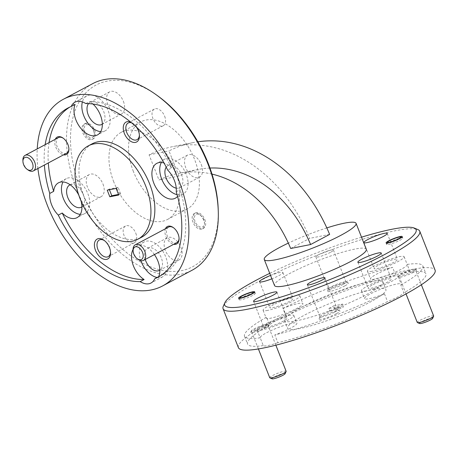 <?xml version="1.0" encoding="UTF-8"?>
<svg xmlns="http://www.w3.org/2000/svg" width="458" height="458" viewBox="0 0 458 458"><rect width="100%" height="100%" fill="white"/><g stroke="black" fill="none" stroke-linecap="round" stroke-linejoin="round"><path stroke-width="0.34" stroke-dasharray="2.29 1.72" d="M252.598 295.462A8.668 1.254 158.5 0 1 240.782 299.813A8.668 1.254 158.5 0 1 239.156 299.704A8.668 1.254 158.5 0 1 239.179 299.498A8.668 1.254 158.5 0 1 241.847 297.591A8.668 1.254 158.5 0 1 253.663 293.24A8.668 1.254 158.5 0 1 255.135 293.212A8.668 1.254 158.5 0 1 255.289 293.349A8.668 1.254 158.5 0 1 252.598 295.462M286.141 371.283A8.811 1.271 -21.5 0 0 284.487 371.175A8.811 1.271 -21.5 0 0 275.109 374.323A8.811 1.271 -21.5 0 0 269.745 377.741M265.005 326.714A8.811 1.271 -21.5 0 0 267.735 324.567A8.811 1.271 -21.5 0 0 267.581 324.43A8.811 1.271 -21.5 0 0 266.087 324.459A8.811 1.271 -21.5 0 0 254.081 328.878A8.811 1.271 -21.5 0 0 251.368 330.819A8.811 1.271 -21.5 0 0 251.345 331.025A8.811 1.271 -21.5 0 0 252.999 331.14A8.811 1.271 -21.5 0 0 265.005 326.714M272.149 378.829A7.047 1.019 158.5 0 1 275.871 376.184A7.047 1.019 158.5 0 1 283.817 373.465A7.047 1.019 158.5 0 1 285.122 373.717M388.304 244.509A8.668 1.254 -21.5 0 0 400.115 240.158A8.668 1.254 -21.5 0 0 402.805 238.046A8.668 1.254 -21.5 0 0 402.651 237.908A8.668 1.254 -21.5 0 0 401.179 237.937A8.668 1.254 -21.5 0 0 389.369 242.288A8.668 1.254 -21.5 0 0 386.695 244.194A8.668 1.254 -21.5 0 0 386.678 244.4A8.668 1.254 -21.5 0 0 388.304 244.509M196.562 214.218A7.047 4.334 62 0 1 200.375 215.14A7.047 4.334 62 0 1 204.514 222.914A7.047 4.334 62 0 1 202.35 227.019A7.047 4.334 62 0 1 195.303 221.998A7.047 4.334 62 0 1 196.562 214.218M203.701 220.155A8.668 5.336 -118 0 0 199.459 214.481A8.668 5.336 -118 0 0 194.77 213.348A8.668 5.336 -118 0 0 194.255 213.565A8.668 5.336 -118 0 0 192.955 222.285A8.668 5.336 -118 0 0 201.892 229.092A8.668 5.336 -118 0 0 202.402 228.868A8.668 5.336 -118 0 0 204.549 224.042A8.668 5.336 -118 0 0 203.701 220.155M173.588 227.798A8.811 5.422 62 0 1 173.88 227.998A8.811 5.422 62 0 1 178.196 233.769A8.811 5.422 62 0 1 179.055 237.719A8.811 5.422 62 0 1 179.061 238.074M176.874 242.626A8.811 5.422 62 0 1 176.353 242.849A8.811 5.422 62 0 1 167.273 235.927A8.811 5.422 62 0 1 168.596 227.076M86.39 124.759A7.047 4.334 62 0 1 90.203 125.681A7.047 4.334 62 0 1 94.342 133.455A7.047 4.334 62 0 1 92.178 137.555A7.047 4.334 62 0 1 85.131 132.534A7.047 4.334 62 0 1 86.39 124.759M84.593 123.889A8.668 5.336 62 0 1 89.287 125.017A8.668 5.336 62 0 1 93.529 130.696A8.668 5.336 62 0 1 94.377 134.583A8.668 5.336 62 0 1 92.23 139.409A8.668 5.336 62 0 1 91.72 139.627A8.668 5.336 62 0 1 82.784 132.82A8.668 5.336 62 0 1 84.083 124.107A8.668 5.336 62 0 1 84.593 123.889M165.447 228.748A9.864 6.069 -118 0 0 165.882 236.454A9.864 6.069 -118 0 0 173.725 244.303M204.829 219.554A8.668 5.336 62 0 1 203.529 228.267A8.668 5.336 62 0 1 194.083 221.683A8.668 5.336 62 0 1 195.383 212.97A8.668 5.336 62 0 1 204.829 219.554M58.424 137.612A8.811 5.422 -118 0 0 57.101 146.468A8.811 5.422 -118 0 0 66.181 153.384A8.811 5.422 -118 0 0 66.702 153.161M68.889 148.61A8.811 5.422 -118 0 0 68.883 148.26A8.811 5.422 -118 0 0 68.024 144.304A8.811 5.422 -118 0 0 63.708 138.539A8.811 5.422 -118 0 0 63.416 138.339M55.275 139.289A9.864 6.069 -118 0 0 55.71 146.989A9.864 6.069 -118 0 0 63.553 154.838M94.657 130.095A8.668 5.336 62 0 1 93.358 138.808A8.668 5.336 62 0 1 83.911 132.219A8.668 5.336 62 0 1 85.211 123.505A8.668 5.336 62 0 1 94.657 130.095M400.515 275.836A8.811 1.271 158.5 0 1 398.866 275.722A8.811 1.271 158.5 0 1 398.884 275.516A8.811 1.271 158.5 0 1 401.597 273.575A8.811 1.271 158.5 0 1 413.603 269.155A8.811 1.271 158.5 0 1 415.097 269.127A8.811 1.271 158.5 0 1 415.257 269.264A8.811 1.271 158.5 0 1 412.521 271.411A8.811 1.271 158.5 0 1 400.515 275.836M413.557 272.258A9.864 1.426 158.5 0 1 403.309 276.42A9.864 1.426 158.5 0 1 398.288 276.85A9.864 1.426 158.5 0 1 401.328 274.68A9.864 1.426 158.5 0 1 410.334 270.907A9.864 1.426 158.5 0 1 416.448 269.699A9.864 1.426 158.5 0 1 413.557 272.258M266.041 327.562A9.864 1.426 158.5 0 1 255.793 331.724A9.864 1.426 158.5 0 1 250.766 332.153A9.864 1.426 158.5 0 1 253.806 329.983A9.864 1.426 158.5 0 1 262.818 326.21A9.864 1.426 158.5 0 1 268.932 325.003A9.864 1.426 158.5 0 1 266.041 327.562M110.538 252.003A9.441 5.811 -118 0 0 110.538 251.402A9.441 5.811 -118 0 0 109.617 247.165A9.441 5.811 -118 0 0 104.991 240.982A9.441 5.811 -118 0 0 104.493 240.645M135.797 233.219A9.441 5.811 62 0 1 134.383 242.717A9.441 5.811 62 0 1 124.089 235.538A9.441 5.811 62 0 1 125.503 226.046A9.441 5.811 62 0 1 135.797 233.219M139.392 135.018A9.441 5.811 -118 0 0 139.392 134.417A9.441 5.811 -118 0 0 138.471 130.181A9.441 5.811 -118 0 0 133.845 123.998A9.441 5.811 -118 0 0 131.566 122.824M164.651 116.235A9.441 5.811 62 0 1 163.237 125.732A9.441 5.811 62 0 1 152.943 118.553A9.441 5.811 62 0 1 154.357 109.061A9.441 5.811 62 0 1 164.651 116.235M344.92 285.844A11.273 1.626 158.5 0 1 333.206 290.607A11.273 1.626 158.5 0 1 327.464 291.099A11.273 1.626 158.5 0 1 330.939 288.614A11.273 1.626 158.5 0 1 341.233 284.304A11.273 1.626 158.5 0 1 348.223 282.918A11.273 1.626 158.5 0 1 344.92 285.844M343.122 284.384A9.441 1.363 158.5 0 1 333.893 288.191A9.441 1.363 158.5 0 1 328.483 289.004A9.441 1.363 158.5 0 1 328.5 288.78A9.441 1.363 158.5 0 1 331.415 286.702A9.441 1.363 158.5 0 1 340.036 283.09A9.441 1.363 158.5 0 1 345.887 281.933A9.441 1.363 158.5 0 1 346.053 282.082A9.441 1.363 158.5 0 1 343.122 284.384M330.499 252.335A9.441 1.363 158.5 0 1 321.27 256.137A9.441 1.363 158.5 0 1 315.854 256.955A9.441 1.363 158.5 0 1 318.785 254.654A9.441 1.363 158.5 0 1 328.014 250.847A9.441 1.363 158.5 0 1 333.43 250.034A9.441 1.363 158.5 0 1 330.499 252.335M336.43 313.627A11.273 1.626 158.5 0 1 324.711 318.384A11.273 1.626 158.5 0 1 318.974 318.877A11.273 1.626 158.5 0 1 322.449 316.392A11.273 1.626 158.5 0 1 332.743 312.081A11.273 1.626 158.5 0 1 339.727 310.701A11.273 1.626 158.5 0 1 336.43 313.627M334.626 312.161A9.441 1.363 158.5 0 1 325.403 315.968A9.441 1.363 158.5 0 1 319.987 316.781A9.441 1.363 158.5 0 1 320.01 316.564A9.441 1.363 158.5 0 1 322.919 314.48A9.441 1.363 158.5 0 1 331.54 310.873A9.441 1.363 158.5 0 1 337.391 309.717A9.441 1.363 158.5 0 1 337.557 309.86A9.441 1.363 158.5 0 1 334.626 312.161M157.128 277.474A19.734 12.143 -118 0 0 162.785 276.735A19.734 12.143 -118 0 0 165.744 256.898A19.734 12.143 -118 0 0 144.236 241.904A19.734 12.143 -118 0 0 140.881 260.682M176.233 191.765L180.154 189.675A19.734 12.143 -118 0 1 177.561 196.408M177.08 194.661A19.734 12.143 -118 0 0 183.183 194.015A19.734 12.143 -118 0 0 186.143 174.177A19.734 12.143 -118 0 0 164.634 159.184A19.734 12.143 -118 0 0 161.359 162.481M81.123 201.274A19.734 12.143 -118 0 0 79.995 197.816A19.734 12.143 -118 0 0 78.765 195.091M80.316 214.361A19.734 12.143 -118 0 0 84.879 213.48A19.734 12.143 -118 0 0 87.839 193.642A19.734 12.143 -118 0 0 66.33 178.649A19.734 12.143 -118 0 0 63.055 181.946M100.714 131.641A19.734 12.143 -118 0 0 105.283 130.759A19.734 12.143 -118 0 0 108.243 110.922A19.734 12.143 -118 0 0 86.734 95.928A19.734 12.143 -118 0 0 82.371 101.916M277.874 342.704A19.734 2.845 158.5 0 1 267.861 345.59A19.734 2.845 158.5 0 1 263.276 345.59L260.207 337.804A19.734 2.845 158.5 0 1 260.167 337.723A19.734 2.845 158.5 0 1 271.497 330.373A19.734 2.845 158.5 0 1 292.256 323.182A19.734 2.845 158.5 0 1 296.881 323.262A19.734 2.845 158.5 0 1 274.806 334.918A95.837 13.832 158.5 0 0 384.462 293.807A19.734 2.845 158.5 0 1 369.108 298.702A19.734 2.845 158.5 0 1 364.476 298.622A19.734 2.845 158.5 0 1 375.806 291.271A19.734 2.845 158.5 0 1 396.565 284.08A19.734 2.845 158.5 0 1 401.197 284.155A19.734 2.845 158.5 0 1 400.847 285.082L403.91 292.868A19.734 2.845 158.5 0 1 387.531 301.593A95.837 13.832 158.5 0 1 277.874 342.704L274.806 334.918M261.73 330.018A19.734 2.845 158.5 0 1 257.098 329.937A19.734 2.845 158.5 0 1 268.428 322.587A19.734 2.845 158.5 0 1 289.187 315.396A19.734 2.845 158.5 0 1 293.818 315.476A19.734 2.845 158.5 0 1 282.489 322.827A19.734 2.845 158.5 0 1 261.73 330.018M285.969 316.215L282.907 308.434A19.734 2.845 158.5 0 1 298.261 303.54A19.734 2.845 158.5 0 1 302.893 303.62A19.734 2.845 158.5 0 1 291.563 310.971A19.734 2.845 158.5 0 1 270.804 318.161A19.734 2.845 158.5 0 1 266.172 318.081A19.734 2.845 158.5 0 1 266.522 317.154L269.59 324.94A19.734 2.845 158.5 0 1 285.969 316.215A95.837 13.832 158.5 0 1 395.626 275.109A19.734 2.845 158.5 0 1 405.639 272.218A19.734 2.845 158.5 0 1 410.225 272.218A95.837 13.832 158.5 0 1 425.923 273.781A95.837 13.832 158.5 0 1 403.91 292.868M267.735 310.375A19.734 2.845 158.5 0 1 263.104 310.295A19.734 2.845 158.5 0 1 274.434 302.944A19.734 2.845 158.5 0 1 295.192 295.754A19.734 2.845 158.5 0 1 299.824 295.834A19.734 2.845 158.5 0 1 288.494 303.185A19.734 2.845 158.5 0 1 267.735 310.375M395.626 275.109L392.563 267.323A19.734 2.845 158.5 0 0 370.482 278.979A19.734 2.845 158.5 0 0 375.113 279.054A19.734 2.845 158.5 0 0 395.872 271.863A19.734 2.845 158.5 0 0 407.202 264.512A19.734 2.845 158.5 0 0 407.156 264.432L410.225 272.218M372.045 271.268A19.734 2.845 158.5 0 1 367.419 271.193A19.734 2.845 158.5 0 1 378.743 263.837A19.734 2.845 158.5 0 1 399.502 256.646A19.734 2.845 158.5 0 1 404.133 256.726A19.734 2.845 158.5 0 1 392.804 264.083A19.734 2.845 158.5 0 1 372.045 271.268M366.039 290.916A19.734 2.845 158.5 0 1 361.414 290.836A19.734 2.845 158.5 0 1 372.738 283.485A19.734 2.845 158.5 0 1 393.496 276.294A19.734 2.845 158.5 0 1 398.128 276.374A19.734 2.845 158.5 0 1 386.798 283.725A19.734 2.845 158.5 0 1 366.039 290.916M218.214 209.415A102.884 63.307 62 0 1 165.057 270.838A102.884 63.307 62 0 1 80.579 188.519A102.884 63.307 62 0 1 83.877 95.035A102.884 63.307 62 0 1 157.764 95.899M92.722 83.631A105.706 65.042 -118 0 0 76.875 189.904A105.706 65.042 -118 0 0 192.097 270.231M361.517 237.181A102.884 14.851 -21.5 0 0 269.722 273.334M223.304 306.236A105.706 15.257 158.5 0 1 255.879 282.952A105.706 15.257 158.5 0 1 394.962 230.809A105.706 15.257 158.5 0 1 417.896 229.578M238.4 347.645A105.706 15.257 158.5 0 1 299.085 308.257A105.706 15.257 158.5 0 1 410.294 269.739A105.706 15.257 158.5 0 1 435.1 270.163M370.459 281.538A52.853 7.626 158.5 0 1 382.859 281.75A52.853 7.626 158.5 0 1 352.517 301.444A52.853 7.626 158.5 0 1 296.91 320.703A52.853 7.626 158.5 0 1 284.51 320.491A52.853 7.626 158.5 0 1 314.852 300.797A52.853 7.626 158.5 0 1 370.459 281.538M373.522 289.324A52.853 7.626 158.5 0 1 385.928 289.536A52.853 7.626 158.5 0 1 355.585 309.23A52.853 7.626 158.5 0 1 299.979 328.489A52.853 7.626 158.5 0 1 287.578 328.277A52.853 7.626 158.5 0 1 317.921 308.583A52.853 7.626 158.5 0 1 373.522 289.324M366.291 249.301A49.327 7.122 -21.5 0 0 354.715 249.106A49.327 7.122 -21.5 0 0 302.818 267.083A49.327 7.122 -21.5 0 0 274.497 285.46M37.905 168.498A105.706 65.042 62 0 1 37.224 148.902M92.069 143.858A52.853 32.524 -118 0 0 84.146 196.997A52.853 32.524 -118 0 0 141.757 237.158M133.398 171.498A49.327 30.354 62 0 1 140.795 121.902A49.327 30.354 62 0 1 194.564 159.39A49.327 30.354 62 0 1 187.167 208.985A49.327 30.354 62 0 1 133.398 171.498M113.784 181.941A49.327 30.354 62 0 1 121.181 132.351A49.327 30.354 62 0 1 174.956 169.832A49.327 30.354 62 0 1 167.559 219.428A49.327 30.354 62 0 1 113.784 181.941M371.993 285.145A12.543 1.809 -21.5 0 0 368.1 288.202A12.543 1.809 -21.5 0 0 375.291 287.12A12.543 1.809 -21.5 0 0 387.548 282.065A12.543 1.809 -21.5 0 0 391.441 279.008A12.543 1.809 -21.5 0 0 384.245 280.09A12.543 1.809 -21.5 0 0 371.993 285.145M377.999 265.497A12.543 1.809 -21.5 0 0 374.106 268.554A12.543 1.809 -21.5 0 0 381.296 267.478A12.543 1.809 -21.5 0 0 393.554 262.423A12.543 1.809 -21.5 0 0 397.447 259.36A12.543 1.809 -21.5 0 0 390.25 260.442A12.543 1.809 -21.5 0 0 377.999 265.497M273.689 304.604A12.543 1.809 -21.5 0 0 269.796 307.661A12.543 1.809 -21.5 0 0 276.987 306.579A12.543 1.809 -21.5 0 0 289.244 301.524A12.543 1.809 -21.5 0 0 293.137 298.467A12.543 1.809 -21.5 0 0 285.941 299.549A12.543 1.809 -21.5 0 0 273.689 304.604M270.552 275.441A12.543 1.809 158.5 0 1 282.912 272.516A12.543 1.809 158.5 0 1 279.019 275.573A12.543 1.809 158.5 0 1 271.88 278.808M267.684 324.247A12.543 1.809 -21.5 0 0 263.785 327.304A12.543 1.809 -21.5 0 0 270.981 326.222A12.543 1.809 -21.5 0 0 283.233 321.167A12.543 1.809 -21.5 0 0 287.132 318.11A12.543 1.809 -21.5 0 0 279.935 319.192A12.543 1.809 -21.5 0 0 267.684 324.247M88.514 103.628A12.543 7.717 62 0 1 90.112 102.271A12.543 7.717 62 0 1 103.783 111.804A12.543 7.717 62 0 1 102.329 124.158M123.397 101.355A12.543 7.717 62 0 1 121.513 113.968A12.543 7.717 62 0 1 107.842 104.435A12.543 7.717 62 0 1 109.725 91.829A12.543 7.717 62 0 1 123.397 101.355M70.16 184.78A12.543 7.717 62 0 1 83.385 194.524A12.543 7.717 62 0 1 81.93 206.879M102.993 184.076A12.543 7.717 62 0 1 101.115 196.688A12.543 7.717 62 0 1 87.444 187.156A12.543 7.717 62 0 1 89.321 174.55A12.543 7.717 62 0 1 102.993 184.076M166.225 167.147A12.543 7.717 62 0 1 168.012 165.527A12.543 7.717 62 0 1 181.689 175.059A12.543 7.717 62 0 1 179.805 187.671A12.543 7.717 62 0 1 176.238 188.146M201.297 164.617A12.543 7.717 62 0 1 199.419 177.229A12.543 7.717 62 0 1 185.748 167.697A12.543 7.717 62 0 1 187.625 155.085A12.543 7.717 62 0 1 201.297 164.617M145.243 259.468A12.543 7.717 62 0 1 147.613 248.247A12.543 7.717 62 0 1 161.285 257.78A12.543 7.717 62 0 1 159.831 270.134M180.899 247.337A12.543 7.717 62 0 1 179.015 259.949A12.543 7.717 62 0 1 165.344 250.417A12.543 7.717 62 0 1 167.227 237.805A12.543 7.717 62 0 1 180.899 247.337M419.665 323.525A7.047 1.019 158.5 0 1 423.387 320.881A7.047 1.019 158.5 0 1 431.333 318.161A7.047 1.019 158.5 0 1 432.638 318.413M433.657 315.98A8.811 1.271 -21.5 0 0 432.003 315.871A8.811 1.271 -21.5 0 0 422.625 319.02A8.811 1.271 -21.5 0 0 417.267 322.438M28.075 169.992A8.811 5.422 62 0 1 22.9 160.271M159.968 276.082A95.837 58.973 -118 0 0 161.96 275.098A95.837 58.973 -118 0 0 180.154 189.675M85.795 103.582L89.716 101.499A95.837 58.973 -118 0 1 171.613 167.994L167.691 170.084M263.276 345.59A95.837 13.832 158.5 0 1 247.583 344.032A95.837 13.832 158.5 0 1 269.59 324.94M260.207 337.804A95.837 13.832 158.5 0 1 244.515 336.246A95.837 13.832 158.5 0 1 266.522 317.154M282.907 308.434A95.837 13.832 158.5 0 1 392.563 267.323M407.156 264.432A95.837 13.832 158.5 0 1 422.854 265.995A95.837 13.832 158.5 0 1 400.847 285.082M290.675 248.482L309.705 238.349A154.609 119.813 -101.2 0 0 173.147 146.554A154.609 119.813 -101.2 0 0 149.073 154.85L158.989 180.028A127.267 98.625 -101.2 0 1 178.454 173.376A127.267 98.625 -101.2 0 1 211.985 174.097M209.959 168.04A127.267 98.625 -101.2 0 0 198.377 169.431A127.267 98.625 -101.2 0 0 178.912 176.084L168.996 150.905A154.609 119.813 -101.2 0 1 193.07 142.61A154.609 119.813 -101.2 0 1 197.856 141.791M329.628 234.404L309.705 238.349M149.073 154.85L168.996 150.905M178.912 176.084L158.989 180.028M136.547 127.221A11.273 6.939 -118 0 0 132.809 123.254A11.273 6.939 -118 0 0 130.604 122.034M171.613 167.994A19.734 12.143 -118 0 0 164.044 163.037M92.997 104.046A19.734 12.143 -118 0 0 89.716 101.499M75.118 104.384A95.837 58.973 -118 0 0 71.866 105.918A95.837 58.973 -118 0 0 69.937 107.023M49.086 142.581A95.837 58.973 -118 0 0 48.308 162.956M154.42 254.579A19.734 12.143 -118 0 0 136.392 246.083A19.734 12.143 -118 0 0 133.066 249.461M45.165 144.671A95.837 58.973 -118 0 0 44.386 165.046M326.817 227.907A49.327 7.122 -21.5 0 0 288.334 243.106M334.792 308.457L343.706 306.694L338.708 309.356L329.794 311.119L334.792 308.457L333.773 305.858L342.687 304.095L343.706 306.694M384.462 293.807L387.531 301.593M138.247 259.451A8.811 5.422 62 0 1 133.072 249.736M342.687 304.095L337.683 306.757L328.77 308.526L329.794 311.119M328.77 308.526L333.773 305.858M337.683 306.757L338.708 309.356M118.513 194.415L120.712 193.98L118.754 195.022M120.712 193.98L118.107 187.362L116.143 188.41M118.107 187.362L109.193 189.125L107.229 190.173M109.193 189.125L109.433 189.738M254.018 292.742L255.135 293.212M275.859 345.183L267.735 324.567M401.534 237.439L402.651 237.908M200.375 215.14L199.459 214.481M204.514 222.914L204.549 224.042M90.203 125.681L89.287 125.017M94.342 133.455L94.377 134.583M179.055 237.719L179.078 238.458M203.529 228.267L202.402 228.868M68.883 148.26L68.906 148.993M93.358 138.808L92.23 139.409M398.884 275.516L398.288 276.85M386.088 242.906L386.678 244.4M251.368 330.819L250.766 332.153M238.572 298.21L239.156 299.704M110.538 251.402L110.578 252.679M134.383 242.717L108.203 256.657M139.392 134.417L139.432 135.694M163.237 125.732L137.051 139.673M328.5 288.78L327.464 291.099M315.854 256.955L328.483 289.004M320.01 316.564L318.974 318.877M307.364 284.733L319.987 316.781M162.785 276.735L151.02 283.004M183.183 194.015L175.34 198.194M84.879 213.48L77.036 217.659M105.283 130.759L97.439 134.938M257.098 329.937L260.167 337.723M263.104 310.295L266.172 318.081M367.419 271.193L370.482 278.979M361.414 290.836L364.476 298.622M382.859 281.75L385.928 289.536M140.795 121.902L121.181 132.351M357.875 262.251L368.1 288.202M363.881 242.603L374.106 268.554M259.572 281.71L269.796 307.661M253.566 301.353L263.785 327.304M121.513 113.968L101.905 124.416M101.115 196.688L81.501 207.136M199.419 177.229L179.805 187.671M179.015 259.949L159.407 270.392M421.36 284.762L415.257 269.264M406.028 293.91L398.866 275.722M161.96 275.098L158.039 277.187M167.227 237.805L147.613 248.247M187.625 155.085L168.012 165.527M89.321 174.55L69.708 184.992M109.725 91.829L90.112 102.271M244.515 336.246L247.583 344.032M276.907 292.158L287.132 318.11M282.912 272.516L293.137 298.467M422.854 265.995L425.923 273.781M387.222 233.408L397.447 259.36M381.216 253.056L391.441 279.008M193.07 142.61L173.147 146.554M198.377 169.431L178.454 173.376M187.167 208.985L167.559 219.428M71.866 105.918L67.944 108.008M284.51 320.491L287.578 328.277M398.128 276.374L401.197 284.155M404.133 256.726L407.202 264.512M299.824 295.834L302.893 303.62M293.818 315.476L296.881 323.262M86.734 95.928L74.963 102.191M66.33 178.649L58.487 182.822M164.634 159.184L156.791 163.363M144.236 241.904L136.392 246.083M324.934 277.811L337.557 309.86M337.391 309.717L339.727 310.701M333.43 250.034L346.053 282.082M345.887 281.933L348.223 282.918M154.357 109.061L128.177 123.002M133.845 123.998L132.809 123.254M125.503 226.046L99.323 239.986M104.991 240.982L103.955 240.238M254.7 291.855L255.289 293.349M267.581 324.43L268.932 325.003M402.216 236.551L402.805 238.046M415.097 269.127L416.448 269.699M85.211 123.505L84.083 124.107M63.708 138.539L63.112 138.11M195.383 212.97L194.255 213.565M173.88 227.998L173.284 227.569M387.193 243.089L386.695 244.194M258.404 348.95L251.345 331.025M239.671 298.393L239.179 299.498"/><path stroke-width="0.69" d="M241.4 297.706A7.047 1.019 -21.5 0 0 249.347 294.986A7.047 1.019 -21.5 0 0 253.068 292.341A7.047 1.019 -21.5 0 0 251.871 292.364A7.047 1.019 -21.5 0 0 244.824 294.683A7.047 1.019 -21.5 0 0 240.095 297.454A7.047 1.019 -21.5 0 0 241.4 297.706M258.404 348.95L269.745 377.741A8.811 1.271 -21.5 0 0 269.905 377.879A8.811 1.271 -21.5 0 0 271.399 377.85A8.811 1.271 -21.5 0 0 280.204 374.953A8.811 1.271 -21.5 0 0 286.118 371.49A8.811 1.271 -21.5 0 0 286.141 371.283L275.859 345.183M286.118 371.49L285.122 373.717A7.047 1.019 158.5 0 1 280.393 376.487A7.047 1.019 158.5 0 1 273.346 378.806A7.047 1.019 158.5 0 1 272.149 378.829L269.905 377.879M388.916 242.402A7.047 1.019 -21.5 0 0 396.863 239.683A7.047 1.019 -21.5 0 0 400.584 237.038A7.047 1.019 -21.5 0 0 399.387 237.061A7.047 1.019 -21.5 0 0 392.34 239.379A7.047 1.019 -21.5 0 0 387.611 242.15A7.047 1.019 -21.5 0 0 388.916 242.402M133.112 250.961L133.072 249.736A8.811 5.422 62 0 1 135.253 244.83A8.811 5.422 62 0 1 135.774 244.606A8.811 5.422 62 0 1 144.39 250.463A8.811 5.422 62 0 1 143.537 260.379A8.811 5.422 62 0 1 143.016 260.602A8.811 5.422 62 0 1 138.247 259.451L137.251 258.736A7.047 4.334 -118 0 0 141.064 259.657A7.047 4.334 -118 0 0 142.323 251.877A7.047 4.334 -118 0 0 135.276 246.856A7.047 4.334 -118 0 0 133.112 250.961A7.047 4.334 -118 0 0 137.251 258.736M179.061 238.074A8.811 5.422 62 0 1 176.874 242.626L143.537 260.379M135.253 244.83L168.596 227.076A8.811 5.422 62 0 1 169.117 226.853A8.811 5.422 62 0 1 173.588 227.798M173.725 244.303A9.864 6.069 -118 0 0 179.078 238.458A9.864 6.069 -118 0 0 178.116 234.027A9.864 6.069 -118 0 0 173.284 227.569A9.864 6.069 -118 0 0 165.447 228.748M22.94 161.497A7.047 4.334 -118 0 0 27.079 169.271A7.047 4.334 -118 0 0 30.892 170.193A7.047 4.334 -118 0 0 32.146 162.418A7.047 4.334 -118 0 0 25.104 157.397A7.047 4.334 -118 0 0 22.94 161.497L22.9 160.271A8.811 5.422 62 0 1 25.081 155.365A8.811 5.422 62 0 1 25.602 155.142A8.811 5.422 62 0 1 34.218 161.004A8.811 5.422 62 0 1 33.365 170.92L66.702 153.161A8.811 5.422 -118 0 0 68.889 148.61M63.553 154.838A9.864 6.069 -118 0 0 68.906 148.993A9.864 6.069 -118 0 0 67.944 144.568A9.864 6.069 -118 0 0 63.112 138.11A9.864 6.069 -118 0 0 55.275 139.289M399.525 238.664A8.668 1.254 158.5 0 1 391.058 242.162A8.668 1.254 158.5 0 1 386.088 242.906A8.668 1.254 158.5 0 1 388.779 240.794A8.668 1.254 158.5 0 1 397.246 237.301A8.668 1.254 158.5 0 1 402.216 236.551A8.668 1.254 158.5 0 1 399.525 238.664M252.009 293.967A8.668 1.254 158.5 0 1 243.541 297.465A8.668 1.254 158.5 0 1 238.572 298.21A8.668 1.254 158.5 0 1 241.263 296.097A8.668 1.254 158.5 0 1 249.73 292.605A8.668 1.254 158.5 0 1 254.7 291.855A8.668 1.254 158.5 0 1 252.009 293.967M95.499 250.383A11.273 6.939 -118 0 0 104.756 259.405A11.273 6.939 -118 0 0 110.578 252.679A11.273 6.939 -118 0 0 109.479 247.618A11.273 6.939 -118 0 0 103.955 240.238A11.273 6.939 -118 0 0 95.859 240.141A11.273 6.939 -118 0 0 95.499 250.383M104.493 240.645A9.441 5.811 -118 0 0 99.323 239.986A9.441 5.811 -118 0 0 97.909 249.484A9.441 5.811 -118 0 0 108.203 256.657A9.441 5.811 -118 0 0 110.538 252.003M130.604 122.034A11.273 6.939 -118 0 0 124.347 133.404A11.273 6.939 -118 0 0 133.604 142.421A11.273 6.939 -118 0 0 139.432 135.694A11.273 6.939 -118 0 0 138.327 130.633A11.273 6.939 -118 0 0 136.547 127.221M131.566 122.824A9.441 5.811 -118 0 0 128.177 123.002A9.441 5.811 -118 0 0 126.757 132.499A9.441 5.811 -118 0 0 137.051 139.673A9.441 5.811 -118 0 0 139.392 135.018M322.003 280.113A9.441 1.363 158.5 0 1 312.774 283.92A9.441 1.363 158.5 0 1 307.364 284.733A9.441 1.363 158.5 0 1 310.295 282.431A9.441 1.363 158.5 0 1 319.518 278.624A9.441 1.363 158.5 0 1 324.934 277.811A9.441 1.363 158.5 0 1 322.003 280.113M81.123 201.274A19.734 12.143 -118 0 1 77.036 217.659A19.734 12.143 -118 0 1 62.214 213.022L58.292 215.111A95.837 58.973 -118 0 0 140.188 281.613A19.734 12.143 -118 0 0 151.02 283.004A19.734 12.143 -118 0 0 154.787 278.722L158.708 276.632A19.734 12.143 -118 0 0 157.895 261.077A19.734 12.143 -118 0 0 154.42 254.579M140.188 281.613L144.11 279.523A19.734 12.143 -118 0 1 133.433 265.921A19.734 12.143 -118 0 1 133.066 249.461M140.881 260.682A19.734 12.143 -118 0 0 141.276 261.741A19.734 12.143 -118 0 0 157.128 277.474M92.997 104.046A19.734 12.143 -118 0 1 100.394 115.095A19.734 12.143 -118 0 1 97.439 134.938A19.734 12.143 -118 0 1 75.931 119.944A19.734 12.143 -118 0 1 75.118 104.384L71.196 106.474A19.734 12.143 -118 0 1 74.963 102.191A19.734 12.143 -118 0 1 85.795 103.582A95.837 58.973 -118 0 1 167.691 170.084A19.734 12.143 62 0 1 174.378 180.446A19.734 12.143 62 0 1 176.233 191.765A95.837 58.973 -118 0 1 158.039 277.187A95.837 58.973 -118 0 1 154.787 278.722M164.044 163.037A19.734 12.143 -118 0 0 156.791 163.363A19.734 12.143 -118 0 0 153.831 183.2A19.734 12.143 -118 0 0 175.34 198.194A19.734 12.143 -118 0 0 177.561 196.408M161.359 162.481A19.734 12.143 -118 0 0 161.68 179.021A19.734 12.143 -118 0 0 177.08 194.661M44.386 165.046A95.837 58.973 -118 0 0 49.75 193.436A19.734 12.143 -118 0 0 51.605 204.749A19.734 12.143 -118 0 0 58.292 215.111M63.055 181.946A19.734 12.143 -118 0 0 63.37 198.486A19.734 12.143 -118 0 0 80.316 214.361M82.371 101.916A19.734 12.143 -118 0 0 83.774 115.765A19.734 12.143 -118 0 0 100.714 131.641M156.167 94.754L157.764 95.899A102.884 63.307 62 0 1 208.161 163.26A102.884 63.307 62 0 1 218.214 209.415L218.277 211.378A105.706 65.042 -118 0 0 207.943 163.958A105.706 65.042 -118 0 0 156.167 94.754A105.706 65.042 -118 0 0 92.722 83.631L63.307 99.3A105.706 65.042 62 0 1 178.528 179.622A105.706 65.042 62 0 1 162.676 285.895A105.706 65.042 62 0 1 47.455 205.573A105.706 65.042 62 0 1 37.905 168.498M269.722 273.334A102.884 14.851 -21.5 0 0 256.606 280.01A102.884 14.851 -21.5 0 0 224.895 302.669A102.884 14.851 -21.5 0 0 277.29 298.187A102.884 14.851 -21.5 0 0 384.182 254.751A102.884 14.851 -21.5 0 0 414.301 228.061A102.884 14.851 -21.5 0 0 361.517 237.181M414.301 228.061L417.896 229.578A105.706 15.257 158.5 0 1 419.768 231.238A105.706 15.257 158.5 0 1 386.953 257.001A105.706 15.257 158.5 0 1 247.87 309.144A105.706 15.257 158.5 0 1 223.069 308.721A105.706 15.257 158.5 0 1 223.304 306.236L224.895 302.669M419.768 231.238L435.1 270.163A105.706 15.257 158.5 0 1 374.415 309.551A105.706 15.257 158.5 0 1 263.207 348.069A105.706 15.257 158.5 0 1 238.4 347.645L223.069 308.721M288.334 243.106A49.327 7.122 -21.5 0 0 264.277 259.509A49.327 7.122 -21.5 0 0 275.853 259.709A49.327 7.122 -21.5 0 0 327.751 241.732A49.327 7.122 -21.5 0 0 356.066 223.349A49.327 7.122 -21.5 0 0 344.49 223.155A49.327 7.122 -21.5 0 0 326.817 227.907M264.277 259.509L274.497 285.46A49.327 7.122 -21.5 0 0 286.073 285.66A49.327 7.122 -21.5 0 0 337.97 267.684A49.327 7.122 -21.5 0 0 366.291 249.301L356.066 223.349M37.224 148.902A105.706 65.042 62 0 1 63.307 99.3M137.835 239.248L141.757 237.158A52.853 32.524 -118 0 0 149.68 184.024A52.853 32.524 -118 0 0 92.069 143.858L88.148 145.947A52.853 32.524 -118 0 0 80.224 199.087A52.853 32.524 -118 0 0 137.835 239.248A52.853 32.524 -118 0 0 145.758 186.108A52.853 32.524 -118 0 0 88.148 145.947M377.323 256.114A12.543 1.809 158.5 0 1 365.072 261.169A12.543 1.809 158.5 0 1 357.875 262.251A12.543 1.809 158.5 0 1 361.768 259.194A12.543 1.809 158.5 0 1 374.026 254.133A12.543 1.809 158.5 0 1 381.216 253.056A12.543 1.809 158.5 0 1 377.323 256.114M383.329 236.465A12.543 1.809 158.5 0 1 371.077 241.521A12.543 1.809 158.5 0 1 363.881 242.603A12.543 1.809 158.5 0 1 367.774 239.545A12.543 1.809 158.5 0 1 380.031 234.49A12.543 1.809 158.5 0 1 387.222 233.408A12.543 1.809 158.5 0 1 383.329 236.465M271.88 278.808A12.543 1.809 158.5 0 1 259.572 281.71A12.543 1.809 158.5 0 1 263.464 278.653A12.543 1.809 158.5 0 1 270.552 275.441M273.014 295.215A12.543 1.809 158.5 0 1 260.757 300.271A12.543 1.809 158.5 0 1 253.566 301.353A12.543 1.809 158.5 0 1 257.459 298.295A12.543 1.809 158.5 0 1 269.71 293.24A12.543 1.809 158.5 0 1 276.907 292.158A12.543 1.809 158.5 0 1 273.014 295.215M102.329 124.158A12.543 7.717 62 0 1 101.905 124.416A12.543 7.717 62 0 1 88.228 114.884A12.543 7.717 62 0 1 88.514 103.628M81.93 206.879A12.543 7.717 62 0 1 81.501 207.136A12.543 7.717 62 0 1 67.83 197.604A12.543 7.717 62 0 1 69.708 184.992A12.543 7.717 62 0 1 70.16 184.78M176.238 188.146A12.543 7.717 62 0 1 166.134 178.139A12.543 7.717 62 0 1 166.225 167.147M159.831 270.134A12.543 7.717 62 0 1 159.407 270.392A12.543 7.717 62 0 1 145.73 260.86A12.543 7.717 62 0 1 145.243 259.468M33.365 170.92A8.811 5.422 62 0 1 32.844 171.143A8.811 5.422 62 0 1 28.075 169.992L27.079 169.271M63.416 138.339A8.811 5.422 -118 0 0 58.945 137.389A8.811 5.422 -118 0 0 58.424 137.612L25.081 155.365M433.634 316.186L432.638 318.413A7.047 1.019 158.5 0 1 427.909 321.184A7.047 1.019 158.5 0 1 420.862 323.503A7.047 1.019 158.5 0 1 419.665 323.525L417.421 322.575A8.811 1.271 -21.5 0 0 418.915 322.546A8.811 1.271 -21.5 0 0 427.726 319.65A8.811 1.271 -21.5 0 0 433.634 316.186A8.811 1.271 -21.5 0 0 433.657 315.98L421.36 284.762M406.028 293.91L417.267 322.438A8.811 1.271 -21.5 0 0 417.421 322.575M158.708 276.632A95.837 58.973 -118 0 0 159.968 276.082M62.214 213.022A95.837 58.973 -118 0 0 144.11 279.523M211.985 174.097A127.267 98.625 -101.2 0 1 290.675 248.482L310.598 244.538L329.628 234.404A154.609 119.813 -101.2 0 0 197.856 141.791M209.959 168.04A127.267 98.625 -101.2 0 1 310.598 244.538M118.754 195.022L116.143 188.41L107.229 190.173L109.84 196.791L118.754 195.022M69.937 107.023A95.837 58.973 -118 0 0 49.086 142.581M48.308 162.956A95.837 58.973 -118 0 0 53.672 191.347A19.734 12.143 -118 0 1 58.487 182.822A19.734 12.143 -118 0 1 78.765 195.091M49.75 193.436L53.672 191.347M71.196 106.474A95.837 58.973 -118 0 0 67.944 108.008A95.837 58.973 -118 0 0 45.165 144.671M162.676 285.895L192.097 270.231A105.706 65.042 -118 0 0 218.277 211.378M109.433 189.738L111.798 195.743L109.84 196.791M111.798 195.743L118.513 194.415M253.068 292.341L254.018 292.742M400.584 237.038L401.534 237.439M387.611 242.15L387.193 243.089M240.095 297.454L239.671 298.393"/></g></svg>
